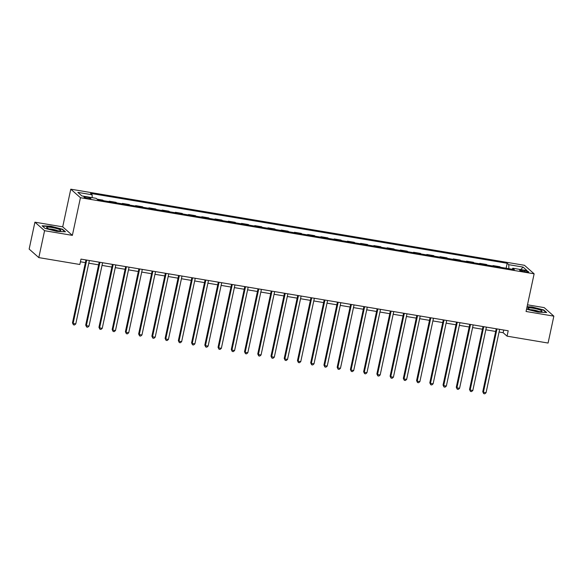<?xml version="1.0" encoding="UTF-8"?>
<svg xmlns="http://www.w3.org/2000/svg" width="583" height="583" viewBox="0 0 583 583"><rect width="100%" height="100%" fill="white"/><g stroke="black" fill="none" stroke-linecap="round" stroke-linejoin="round"><path stroke-width="0.87" d="M88.259 198.548A3.564 0.568 12.1 0 0 90.912 198.563A3.564 0.568 12.1 0 0 86.59 197.076A3.564 0.568 12.1 0 0 83.937 197.069A3.564 0.568 12.1 0 0 88.259 198.548M34.914 222.181L44.578 230.7L72.365 235.364L62.709 226.845L34.914 222.181L29.15 249.079L38.806 257.606L79.835 264.485L80.986 259.107L508.208 330.78L507.057 336.158L548.086 343.044L553.85 316.146L544.194 307.62L527.484 304.822M62.709 226.845L70.783 189.184L524.474 265.301L534.13 273.821L80.439 197.71L70.783 189.184M524.525 270.57L522.2 270.177A3.454 0.547 12.1 0 0 519.628 270.169A3.454 0.547 12.1 0 0 523.818 271.605L526.143 271.999A3.454 0.547 12.1 0 0 528.715 272.006A3.454 0.547 12.1 0 0 524.525 270.57L524.292 271.685M508.857 268.697L508.762 264.675L507.181 263.283L90.554 193.388L92.129 194.78L92.201 197.666M508.762 264.675L523.053 267.072L527.076 270.621L512.785 268.224L512.187 269.251M92.129 194.78L77.838 192.383L81.86 195.932L96.151 198.329L97.733 199.721L514.359 269.616L512.785 268.224M44.578 230.7L38.806 257.606M72.365 235.364L80.439 197.71M534.13 273.821L526.055 311.482L553.85 316.146M499.063 332.019L503.136 332.704L507.057 336.158M80.418 261.782L85.388 262.62M88.784 263.188L98.622 264.842M102.018 265.411L111.856 267.058M115.252 267.633L125.097 269.28M128.493 269.849L138.331 271.503M141.727 272.072L151.565 273.719M154.961 274.294L164.8 275.941M168.196 276.51L178.034 278.164M181.43 278.732L191.268 280.379M194.664 280.955L204.502 282.602M207.898 283.17L217.736 284.825M221.132 285.393L230.97 287.047M234.366 287.616L244.204 289.263M247.6 289.831L257.438 291.485M260.841 292.054L270.68 293.708M274.076 294.277L283.914 295.924M287.31 296.492L297.148 298.146M300.544 298.715L310.382 300.369M313.778 300.937L323.616 302.584M327.012 303.153L336.85 304.807M340.246 305.375L350.084 307.03M353.48 307.598L363.318 309.245M366.714 309.821L376.552 311.468M379.948 312.036L389.787 313.69M393.182 314.259L403.028 315.906M406.424 316.482L416.262 318.129M419.658 318.697L429.496 320.351M432.892 320.92L442.73 322.567M446.126 323.142L455.964 324.789M459.36 325.358L469.198 327.012M472.594 327.58L482.433 329.235M485.828 329.803L495.667 331.45M503.712 330.029L503.136 332.704M507.181 263.283L506.124 268.238M500.491 267.291L499.864 266.737L492.978 265.586L492.89 266.016M97.106 199.167L102.819 200.122L103.446 200.683M109.801 201.747L109.174 201.193L109.079 201.623M109.174 201.193L116.053 202.345L116.68 202.899M123.035 203.963L122.408 203.409L122.313 203.846M122.408 203.409L129.288 204.567L129.914 205.121M136.269 206.185L135.642 205.631L135.548 206.069M135.642 205.631L142.522 206.79L143.148 207.344M149.503 208.408L148.876 207.854L148.782 208.284M148.876 207.854L155.756 209.006L156.382 209.559M162.737 210.631L162.11 210.069L162.016 210.507M162.11 210.069L168.99 211.228L169.617 211.782M175.971 212.846L175.345 212.292L175.25 212.729M175.345 212.292L182.224 213.451L182.858 214.005M189.205 215.069L188.579 214.515L188.484 214.945M188.579 214.515L195.458 215.666L196.092 216.22M202.439 217.291L201.813 216.738L201.718 217.167M201.813 216.738L208.699 217.889L209.326 218.443M215.674 219.507L215.047 218.953L214.959 219.39M215.047 218.953L221.934 220.112L222.56 220.666M228.915 221.729L228.281 221.176L228.193 221.606M228.281 221.176L235.168 222.327L235.794 222.881M242.149 223.952L241.522 223.398L241.428 223.828M241.522 223.398L248.402 224.55L249.028 225.104M255.383 226.168L254.756 225.614L254.662 226.051M254.756 225.614L261.636 226.772L262.263 227.326M268.617 228.39L267.991 227.836L267.896 228.266M267.991 227.836L274.87 228.988L275.497 229.542M281.851 230.613L281.225 230.059L281.13 230.489M281.225 230.059L288.104 231.211L288.731 231.764M295.085 232.828L294.459 232.274L294.364 232.712M294.459 232.274L301.338 233.433L301.965 233.987M308.32 235.051L307.693 234.497L307.598 234.927M307.693 234.497L314.572 235.649L315.206 236.202M321.554 237.274L320.927 236.72L320.832 237.15M320.927 236.72L327.806 237.871L328.44 238.425M334.788 239.489L334.161 238.935L334.066 239.373M334.161 238.935L341.048 240.094L341.674 240.648M348.022 241.712L347.395 241.158L347.308 241.588M347.395 241.158L354.282 242.317L354.909 242.871M361.263 243.934L360.629 243.381L360.542 243.811M360.629 243.381L367.516 244.532L368.143 245.086M374.497 246.15L373.863 245.596L373.776 246.033M373.863 245.596L380.75 246.755L381.377 247.309M387.731 248.373L387.105 247.819L387.01 248.256M387.105 247.819L393.984 248.977L394.611 249.531M400.966 250.595L400.339 250.041L400.244 250.471M400.339 250.041L407.218 251.193L407.845 251.747M414.2 252.818L413.573 252.257L413.478 252.694M413.573 252.257L420.452 253.416L421.079 253.969M427.434 255.033L426.807 254.48L426.712 254.917M426.807 254.48L433.686 255.638L434.313 256.192M440.668 257.256L440.041 256.702L439.946 257.132M440.041 256.702L446.921 257.854L447.547 258.407M453.902 259.479L453.275 258.925L453.18 259.355M453.275 258.925L460.155 260.076L460.789 260.63M467.136 261.694L466.509 261.14L466.415 261.578M466.509 261.14L473.396 262.299L474.023 262.853M480.37 263.917L479.743 263.363L479.656 263.793M479.743 263.363L486.63 264.514L487.257 265.068M493.604 266.139L492.978 265.586M520.787 269.565L523.053 267.072M526.551 309.179L537.898 312.094L546.665 312.524L543.757 309.959L532.082 306.964L527.076 306.716M45.015 228.361L56.682 231.364L65.449 231.794L62.534 229.228L50.867 226.226L42.1 225.796L45.015 228.361M543.669 310.367L543.757 309.959M62.454 229.629L62.534 229.228M496.242 328.776L482.753 391.703L483.402 392.279L496.993 328.899M486.054 392.723L484.765 393.816L483.701 393.642L483.402 392.279L486.054 392.723L499.638 329.344M483.701 393.642L482.753 391.703M483.008 326.553L469.519 389.48L470.168 390.056L483.759 326.677M472.813 390.501L471.523 391.594L470.466 391.419L470.168 390.056L472.813 390.501L486.404 327.121M470.466 391.419L469.519 389.48M469.774 324.33L456.285 387.265L456.934 387.841L470.525 324.461M459.579 388.285L458.289 389.378L457.232 389.196L456.934 387.841L459.579 388.285L473.17 324.899M457.232 389.196L456.285 387.265M456.54 322.115L443.044 385.042L443.699 385.618L457.291 322.239M446.345 386.063L445.055 387.156L443.998 386.981L443.699 385.618L446.345 386.063L459.936 322.683M443.998 386.981L443.044 385.042M443.306 319.892L429.809 382.82L430.465 383.395L444.049 320.016M433.111 383.84L431.821 384.933L430.764 384.758L430.465 383.395L433.111 383.84L446.702 320.461M430.764 384.758L429.809 382.82M529.838 309.493A7.244 1.151 12.1 0 0 541.68 311.519A7.244 1.151 12.1 0 0 540.055 309.996A7.244 1.151 12.1 0 0 531.507 307.999A7.244 1.151 12.1 0 0 528.074 308.596A7.244 1.151 12.1 0 0 529.838 309.493M538.998 311.555A4.963 0.787 12.1 0 0 538.175 311.191A4.963 0.787 12.1 0 0 530.508 309.733M527.017 307.008L532.126 307.256L543.436 310.163L546.082 312.495M52.033 227.516A7.244 1.151 12.1 0 0 46.859 227.866A7.244 1.151 12.1 0 0 55.429 230.511A7.244 1.151 12.1 0 0 60.464 230.781A7.244 1.151 12.1 0 0 58.927 229.294A7.244 1.151 12.1 0 0 52.033 227.516M57.783 230.824A4.963 0.787 12.1 0 0 52.295 229.257A4.963 0.787 12.1 0 0 49.285 229.002M42.457 226.109L50.91 226.525L62.221 229.425L64.866 231.764M430.072 317.669L416.575 380.604L417.231 381.18L430.815 317.793M419.877 381.625L418.587 382.718L417.53 382.535L417.231 381.18L419.877 381.625L433.468 318.238M417.53 382.535L416.575 380.604M416.83 315.454L403.341 378.382L403.997 378.957L417.581 315.578M406.642 379.402L405.353 380.495L404.296 380.32L403.997 378.957L406.642 379.402L420.226 316.022M404.296 380.32L403.341 378.382M403.596 313.231L390.107 376.159L390.763 376.735L404.347 313.355M393.408 377.179L392.119 378.272L391.062 378.097L390.763 376.735L393.408 377.179L406.992 313.8M391.062 378.097L390.107 376.159M390.362 311.009L376.873 373.943L377.529 374.519L391.113 311.133M380.174 374.964L378.884 376.057L377.82 375.875L377.529 374.519L380.174 374.964L393.758 311.577M377.82 375.875L376.873 373.943M377.128 308.786L363.639 371.721L364.288 372.297L377.879 308.917M366.94 372.741L365.65 373.834L364.586 373.652L364.288 372.297L366.94 372.741L380.524 309.362M364.586 373.652L363.639 371.721M363.894 306.571L350.405 369.498L351.053 370.074L364.645 306.694M353.706 370.518L352.416 371.611L351.352 371.437L351.053 370.074L353.706 370.518L367.29 307.139M351.352 371.437L350.405 369.498M350.66 304.348L337.171 367.283L337.819 367.858L351.411 304.472M340.465 368.303L339.175 369.389L338.118 369.214L337.819 367.858L340.465 368.303L354.056 304.916M338.118 369.214L337.171 367.283M337.426 302.125L323.937 365.06L324.585 365.636L338.176 302.256M327.231 366.08L325.941 367.173L324.884 366.991L324.585 365.636L327.231 366.08L340.822 302.701M324.884 366.991L323.937 365.06M324.192 299.91L310.695 362.837L311.351 363.413L324.942 300.034M313.997 363.858L312.707 364.951L311.65 364.776L311.351 363.413L313.997 363.858L327.588 300.478M311.65 364.776L310.695 362.837M310.958 297.687L297.461 360.622L298.117 361.198L311.701 297.811M300.762 361.635L299.473 362.728L298.416 362.553L298.117 361.198L300.762 361.635L314.354 298.256M298.416 362.553L297.461 360.622M297.724 295.464L284.227 358.399L284.883 358.975L298.467 295.596M287.528 359.419L286.238 360.513L285.182 360.33L284.883 358.975L287.528 359.419L301.12 296.04M285.182 360.33L284.227 358.399M284.482 293.249L270.993 356.177L271.649 356.752L285.233 293.373M274.294 357.197L273.004 358.29L271.948 358.115L271.649 356.752L274.294 357.197L287.885 293.817M271.948 358.115L270.993 356.177M271.248 291.026L257.759 353.954L258.415 354.53L271.999 291.15M261.06 354.974L259.77 356.067L258.714 355.892L258.415 354.53L261.06 354.974L274.644 291.595M258.714 355.892L257.759 353.954M258.014 288.804L244.525 351.738L245.181 352.314L258.765 288.935M247.826 352.759L246.536 353.852L245.479 353.67L245.181 352.314L247.826 352.759L261.41 289.372M245.479 353.67L244.525 351.738M244.78 286.588L231.291 349.516L231.939 350.091L245.53 286.712M234.592 350.536L233.302 351.629L232.238 351.454L231.939 350.091L234.592 350.536L248.176 287.157M232.238 351.454L231.291 349.516M231.546 284.366L218.057 347.293L218.705 347.869L232.296 284.489M221.358 348.313L220.068 349.406L219.004 349.232L218.705 347.869L221.358 348.313L234.942 284.934M219.004 349.232L218.057 347.293M218.312 282.143L204.822 345.078L205.471 345.653L219.062 282.267M208.116 346.098L206.834 347.191L205.77 347.009L205.471 345.653L208.116 346.098L221.708 282.711M205.77 347.009L204.822 345.078M205.078 279.927L191.588 342.855L192.237 343.431L205.828 280.051M194.882 343.875L193.592 344.968L192.536 344.793L192.237 343.431L194.882 343.875L208.474 280.496M192.536 344.793L191.588 342.855M191.843 277.705L178.354 340.632L179.003 341.208L192.594 277.829M181.648 341.653L180.358 342.746L179.302 342.571L179.003 341.208L181.648 341.653L195.239 278.273M179.302 342.571L178.354 340.632M178.609 275.482L165.113 338.417L165.769 338.993L179.36 275.606M168.414 339.437L167.124 340.53L166.068 340.348L165.769 338.993L168.414 339.437L182.005 276.05M166.068 340.348L165.113 338.417M165.375 273.267L151.879 336.194L152.535 336.77L166.119 273.391M155.18 337.214L153.89 338.308L152.833 338.133L152.535 336.77L155.18 337.214L168.771 273.835M152.833 338.133L151.879 336.194M152.141 271.044L138.645 333.972L139.301 334.547L152.884 271.168M141.946 334.992L140.656 336.085L139.599 335.91L139.301 334.547L141.946 334.992L155.537 271.612M139.599 335.91L138.645 333.972M138.9 268.821L125.411 331.756L126.066 332.332L139.65 268.945M128.712 332.776L127.422 333.87L126.365 333.687L126.066 332.332L128.712 332.776L142.296 269.39M126.365 333.687L125.411 331.756M125.666 266.599L112.176 329.533L112.832 330.109L126.416 266.73M115.478 330.554L114.188 331.647L113.131 331.465L112.832 330.109L115.478 330.554L129.062 267.174M113.131 331.465L112.176 329.533M112.432 264.383L98.942 327.311L99.598 327.886L113.182 264.507M102.244 328.331L100.954 329.424L99.89 329.249L99.598 327.886L102.244 328.331L115.828 264.952M99.89 329.249L98.942 327.311M99.197 262.161L85.708 325.095L86.357 325.671L99.948 262.284M89.01 326.116L87.72 327.201L86.656 327.027L86.357 325.671L89.01 326.116L102.593 262.729M86.656 327.027L85.708 325.095M85.963 259.938L72.474 322.873L73.123 323.448L86.714 260.069M75.775 323.893L74.486 324.986L73.422 324.804L73.123 323.448L75.775 323.893L89.359 260.514M73.422 324.804L72.474 322.873M521.974 271.212L522.2 270.177"/></g></svg>
